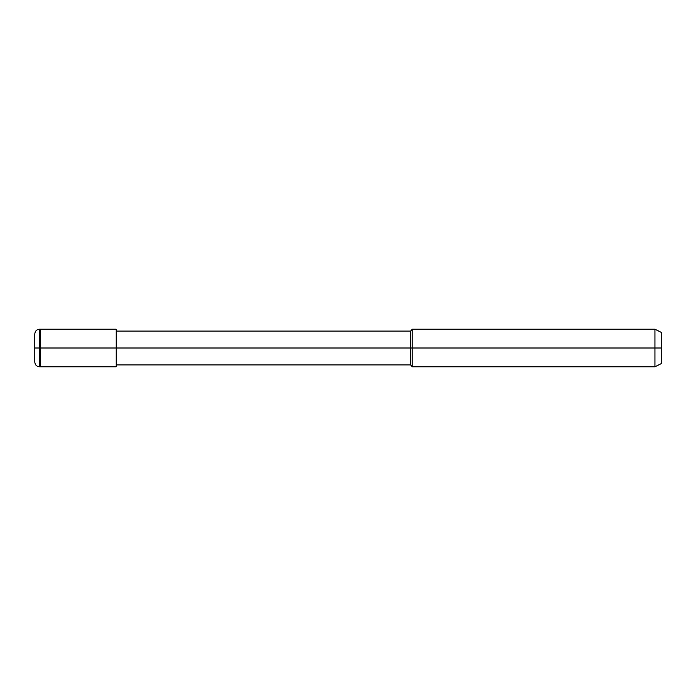 <?xml version="1.0" encoding="UTF-8"?>
<svg xmlns="http://www.w3.org/2000/svg" width="696" height="696" viewBox="0 0 696 696"><rect width="100%" height="100%" fill="white"/><g stroke="black" fill="none" stroke-linecap="round" stroke-linejoin="round"><path stroke-width="1.04" d="M34.8 348L34.8 362.094L34.8 348L39.498 348L39.498 366.792L39.498 348L39.498 366.792L39.498 348L40.281 348L40.281 366.792L40.281 329.208L40.281 348L39.498 348L39.498 329.208L39.498 348L34.8 348L34.8 333.906L34.8 348M39.498 348L39.498 329.208L39.498 348M40.281 348L40.281 366.792L40.281 348L116.232 348L116.232 366.792L116.232 348L116.232 366.792L116.232 348L410.64 348L410.64 364.913L410.64 348L410.64 364.913L410.64 348L412.206 348L412.206 366.792L412.206 348L412.206 366.792L412.206 348L654.936 348L654.936 366.792L654.936 348L654.936 366.792L654.936 348L661.2 348L661.2 363.66L661.2 332.34L661.2 348L654.936 348L654.936 329.208L654.936 348L412.206 348L412.206 329.208L412.206 348L410.64 348L410.64 331.087L410.64 348L116.232 348L116.232 329.208L116.232 348L40.281 348L40.281 329.208L40.281 348M410.64 348L410.64 331.087L410.64 348M412.206 348L412.206 329.208L412.206 348M654.936 348L654.936 329.208L654.936 348M116.232 366.792L39.498 366.792C36.644 366.514 35.078 364.948 34.8 362.094M116.232 329.208L39.498 329.208C36.644 329.486 35.078 331.052 34.8 333.906M116.232 364.913L410.64 364.913L412.206 366.792L654.936 366.792L661.2 363.66M116.232 331.087L410.64 331.087L412.206 329.208L654.936 329.208L661.2 332.34"/></g></svg>
